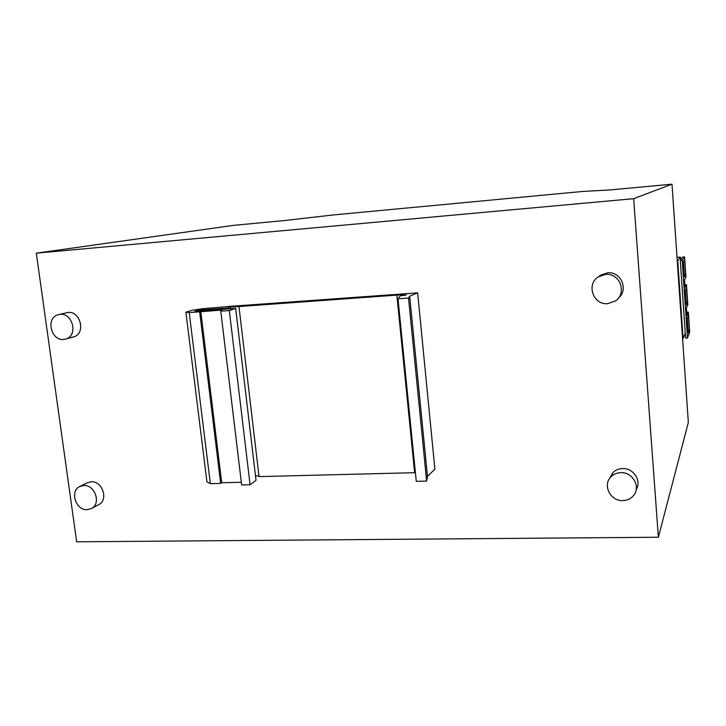 <?xml version="1.0" encoding="UTF-8"?>
<svg xmlns="http://www.w3.org/2000/svg" width="726" height="726" viewBox="0 0 726 726"><rect width="100%" height="100%" fill="white"/><g stroke="black" fill="none" stroke-linecap="round" stroke-linejoin="round"><path stroke-width="1.09" d="M685.308 289.701L686.533 287.405L687.558 302.47L686.351 305.02L685.308 289.701M686.179 302.56L687.558 302.47M687.213 317.752L688.402 315.002L689.419 329.976L688.248 332.98L687.213 317.752M688.048 330.058L689.419 329.976M684.5 279.701L685.97 277.187L684.591 256.895L682.204 260.271L687.495 337.98L689.7 332.245L688.339 312.198L686.932 315.402L686.415 307.86L687.84 304.793L686.469 284.628L685.017 287.296L684.5 279.701M684.845 284.746L686.469 284.628M686.714 312.298L688.339 312.198M684.591 256.895L682.712 257.031L680.271 260.416L685.58 338.089L687.495 337.98M680.271 260.416L682.204 260.271M683.384 261.478L684.654 259.645L685.68 274.8L684.437 276.887L683.384 261.478M684.3 274.9L685.68 274.8M83.78 485.485L79.615 486.565C69.56 491.257 75.822 510.487 87.12 509.688L91.512 508.518C101.413 503.708 95.015 484.596 83.78 485.485M98.591 504.733L98.908 504.561C108.718 499.787 102.402 480.884 91.276 481.774L87.147 482.854L80.15 486.302M60.14 314.294L57.526 314.866C45.62 318.596 51.183 340.939 63.616 339.459L66.493 338.815C78.217 334.922 72.5 312.725 60.14 314.294M72.282 337.245L74.306 336.701C85.931 332.835 80.287 310.891 68.044 312.452L59.841 314.322M620.739 472.662C616.882 472.808 613.642 474.178 611.029 476.773C602.235 484.941 610.403 501.348 622.881 500.595C626.955 500.459 630.331 498.971 633.018 496.13C641.376 487.818 633.008 471.809 620.739 472.662M636.212 489.578C641.857 480.848 633.371 467.853 622.5 468.56C618.697 468.706 615.503 470.067 612.916 472.626L609.649 478.434M605.52 274.437L598.487 276.806C585.9 284.202 593.224 305.301 607.762 303.64L615.43 300.909C627.445 293.195 619.786 272.686 605.52 274.437M618.361 298.123C628.916 289.855 620.939 271.188 607.526 272.831L600.574 275.172L598.641 276.688M36.3 253.174L633.662 198.679L658.373 537.24L76.657 541.814L36.3 253.174L233.336 225.387L285.717 220.405L333.951 214.878L582.824 191.437L610.248 189.922L671.949 184.186L633.662 198.679M409.673 296.163L427.478 476.401L434.892 469.141L417.641 292.859L409.673 296.163L408.52 298.05L398.002 298.794L399.999 295.918L406.306 294.983L402.358 294.711L230.278 307.162L227.111 308.096L199.142 310.093L194.668 311.363L235.678 308.441L229.316 310.565L220.777 311.173L221.838 310.066L189.214 312.625L185.883 312.135L193.343 310.038L203.307 308.632L231.794 306.218L417.641 292.859M688.348 422.423L658.373 537.24M682.594 338.615L683.093 338.588L677.748 260.761L680.462 257.113L680.652 259.89M683.093 338.588L685.244 333.279M677.748 260.761L677.249 260.797M680.462 257.113L677.013 257.376M427.478 476.401L426.634 481.102L408.52 298.05M426.634 481.102L416.279 481.338L398.002 298.794M402.44 295.555L402.358 294.711M415.399 472.526L414.637 472.699L396.886 295.518M414.637 472.699L259.046 476.61L239.008 306.817M230.478 308.813L230.278 307.162M258.964 475.884L255.516 475.966M227.22 309.049L227.111 308.096M199.26 311.037L199.142 310.093M229.316 310.565L250.071 484.759L256.024 480.285L235.678 308.441M250.071 484.759L241.64 484.95L220.777 311.173M241.322 482.273L221.729 482.745L200.793 311.554M221.729 482.745L220.668 483.398L199.668 311.881M220.668 483.398L210.358 483.643L189.214 312.625M210.358 483.643L206.928 481.846L185.883 312.135M671.995 184.195L688.348 422.541M611.029 476.773L612.916 472.626M598.487 276.806L600.574 275.172M66.493 338.815L74.306 336.701M91.512 508.518L98.908 504.561"/></g></svg>
